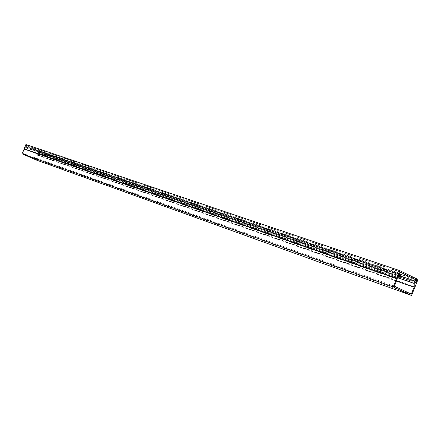 <?xml version="1.0" encoding="UTF-8"?>
<svg xmlns="http://www.w3.org/2000/svg" width="440" height="440" viewBox="0 0 440 440"><rect width="100%" height="100%" fill="white"/><g stroke="black" fill="none" stroke-linecap="round" stroke-linejoin="round"><path stroke-width="0.33" stroke-dasharray="2.2 1.65" d="M411.312 294.118L36.179 159.253L22.798 153.395L394.339 286.193M415.118 282.392L38.313 152.488L38.45 155.37L36.46 160.078M24.239 148.852L26.202 147.12L399.658 274.973M397.166 279.202L24.48 149.43L26.428 148.099L27.005 146.74L26.901 145.459L25.773 146.382L25.63 146.718L26.202 147.12M24.48 149.43L22.798 153.395M36.179 159.253L37.846 155.32L37.471 152.988L38.044 151.635L39.012 150.843L39.121 152.301L38.979 152.642L38.313 152.488M414.882 287.238L38.45 155.37M38.082 153.038L414.733 283.355M39.012 150.843L416.279 279.516M416.207 281.963L39.121 152.301M398.481 278.009L37.471 152.988M400.241 275.968L38.044 151.635M37.846 155.32L396.418 281.055M26.428 148.099L399.96 276.661M27.005 146.74L400.928 274.263M400.983 272.102L26.901 145.459M25.773 146.382L399.333 273.829M399.229 275.94L25.966 147.675M415.971 282.552L38.979 152.642M25.63 146.718L399.091 274.428M416.268 279.983L39.545 151.299L38.968 152.669L38.39 152.537L38.192 153.005L38.538 155.172L40.326 150.942L25.916 144.529M400.054 272.041L26.202 145.365L39.545 151.299M24.101 148.803L25.911 147.565L26.109 147.097L25.614 146.751L26.202 145.365M399.069 274.483L25.614 146.751M38.968 152.669L415.591 282.48M414.865 286.836L38.538 155.172M414.772 283.245L38.192 153.005M40.326 150.942L418 279.488M25.911 147.565L399.35 275.831M399.685 275L26.109 147.097M415.102 282.43L38.39 152.537"/><path stroke-width="0.66" d="M394.339 286.193L411.312 294.118L414.079 287.249L413.93 283.36L414.887 280.995L416.279 279.516L415.971 282.552L415.118 282.392L414.733 283.355L414.882 287.238L411.56 295.471L393.223 286.93L396.611 278.542L399.405 276.001L399.8 275.022L399.091 274.428L399.333 273.829L400.983 272.102L400.928 274.263L399.96 276.661L397.166 279.202L394.339 286.193M411.56 295.471L36.46 160.078L22 153.758L24.239 148.852M22 153.758L393.223 286.93M413.93 283.36L398.481 278.009M414.887 280.995L400.241 275.968M396.418 281.055L414.079 287.249M396.611 278.542L24.019 149.001M416.917 280.209L400.054 272.041L399.069 274.483L399.685 275L399.35 275.831L396.748 278.185L399.795 270.655L418 279.488L415.019 286.891L414.882 283.283L415.212 282.469L415.949 282.607L416.917 280.209L416.268 279.983M399.795 270.655L25.916 144.529L24.101 148.803L396.748 278.185M415.591 282.48L415.949 282.607"/></g></svg>
